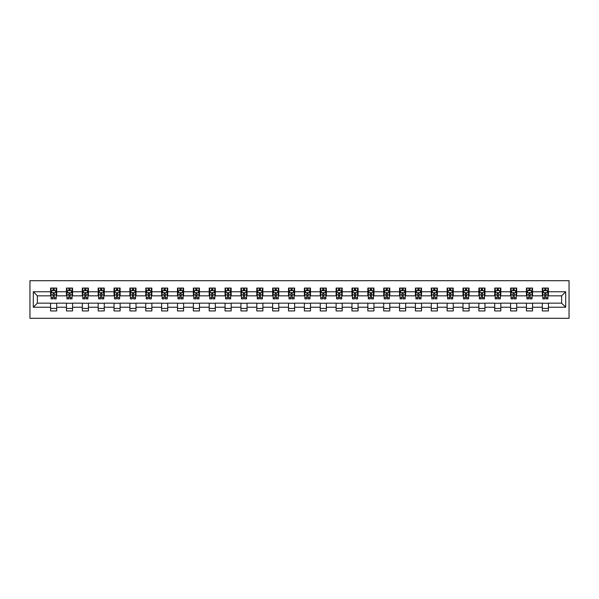 <?xml version="1.0" encoding="UTF-8"?>
<svg xmlns="http://www.w3.org/2000/svg" width="599" height="599" viewBox="0 0 599 599"><rect width="100%" height="100%" fill="white"/><g stroke="black" fill="none" stroke-linecap="round" stroke-linejoin="round"><path stroke-width="0.9" d="M29.95 318.309L569.05 318.309L569.05 280.691L29.95 280.691L29.95 318.309M548.407 291.773L548.407 288.059L542.312 288.059L542.312 291.773L532.548 291.773L532.548 288.059L526.446 288.059L526.446 291.773L516.682 291.773L516.682 288.059L510.588 288.059L510.588 291.773L500.824 291.773L500.824 288.059L494.722 288.059L494.722 291.773L484.965 291.773L484.965 288.059L478.863 288.059L478.863 291.773L469.099 291.773L469.099 288.059L462.997 288.059L462.997 291.773L453.241 291.773L453.241 288.059L447.139 288.059L447.139 291.773L437.375 291.773L437.375 288.059L431.273 288.059L431.273 291.773L421.516 291.773L421.516 288.059L415.414 288.059L415.414 291.773L405.65 291.773L405.65 288.059L399.555 288.059L399.555 291.773L389.792 291.773L389.792 288.059L383.689 288.059L383.689 291.773L373.926 291.773L373.926 288.059L367.831 288.059L367.831 291.773L358.067 291.773L358.067 288.059L351.965 288.059L351.965 291.773L342.209 291.773L342.209 288.059L336.106 288.059L336.106 291.773L326.343 291.773L326.343 288.059L320.24 288.059L320.24 291.773L310.484 291.773L310.484 288.059L304.382 288.059L304.382 291.773L294.618 291.773L294.618 288.059L288.516 288.059L288.516 291.773L278.76 291.773L278.76 288.059L272.657 288.059L272.657 291.773L262.894 291.773L262.894 288.059L256.791 288.059L256.791 291.773L247.035 291.773L247.035 288.059L240.933 288.059L240.933 291.773L231.169 291.773L231.169 288.059L225.074 288.059L225.074 291.773L215.311 291.773L215.311 288.059L209.208 288.059L209.208 291.773L199.445 291.773L199.445 288.059L193.35 288.059L193.35 291.773L183.586 291.773L183.586 288.059L177.484 288.059L177.484 291.773L167.727 291.773L167.727 288.059L161.625 288.059L161.625 291.773L151.861 291.773L151.861 288.059L145.759 288.059L145.759 291.773L136.003 291.773L136.003 288.059L129.901 288.059L129.901 291.773L120.137 291.773L120.137 288.059L114.035 288.059L114.035 291.773L104.278 291.773L104.278 288.059L98.176 288.059L98.176 291.773L88.412 291.773L88.412 288.059L82.318 288.059L82.318 291.773L72.554 291.773L72.554 288.059L66.452 288.059L66.452 291.773L56.688 291.773L56.688 288.059L50.593 288.059L50.593 291.773L33.304 291.773L33.304 307.227L37.37 303.161L50.593 303.161L50.593 310.941L56.688 310.941L56.688 303.161L66.452 303.161L66.452 310.941L72.554 310.941L72.554 303.161L82.318 303.161L82.318 310.941L88.412 310.941L88.412 303.161L98.176 303.161L98.176 310.941L104.278 310.941L104.278 303.161L114.035 303.161L114.035 310.941L120.137 310.941L120.137 303.161L129.901 303.161L129.901 310.941L136.003 310.941L136.003 303.161L145.759 303.161L145.759 310.941L151.861 310.941L151.861 303.161L161.625 303.161L161.625 310.941L167.727 310.941L167.727 303.161L177.484 303.161L177.484 310.941L183.586 310.941L183.586 303.161L193.35 303.161L193.35 310.941L199.445 310.941L199.445 303.161L209.208 303.161L209.208 310.941L215.311 310.941L215.311 303.161L225.074 303.161L225.074 310.941L231.169 310.941L231.169 303.161L240.933 303.161L240.933 310.941L247.035 310.941L247.035 303.161L256.791 303.161L256.791 310.941L262.894 310.941L262.894 303.161L272.657 303.161L272.657 310.941L278.76 310.941L278.76 303.161L288.516 303.161L288.516 310.941L294.618 310.941L294.618 303.161L304.382 303.161L304.382 310.941L310.484 310.941L310.484 303.161L320.24 303.161L320.24 310.941L326.343 310.941L326.343 303.161L336.106 303.161L336.106 310.941L342.209 310.941L342.209 303.161L351.965 303.161L351.965 310.941L358.067 310.941L358.067 303.161L367.831 303.161L367.831 310.941L373.926 310.941L373.926 303.161L383.689 303.161L383.689 310.941L389.792 310.941L389.792 303.161L399.555 303.161L399.555 310.941L405.65 310.941L405.65 303.161L415.414 303.161L415.414 310.941L421.516 310.941L421.516 303.161L431.273 303.161L431.273 310.941L437.375 310.941L437.375 303.161L447.139 303.161L447.139 310.941L453.241 310.941L453.241 303.161L462.997 303.161L462.997 310.941L469.099 310.941L469.099 303.161L478.863 303.161L478.863 310.941L484.965 310.941L484.965 303.161L494.722 303.161L494.722 310.941L500.824 310.941L500.824 303.161L510.588 303.161L510.588 310.941L516.682 310.941L516.682 303.161L526.446 303.161L526.446 310.941L532.548 310.941L532.548 303.161L542.312 303.161L542.312 310.941L548.407 310.941L548.407 303.161L561.63 303.161L561.63 295.839L548.407 295.839L548.407 291.773L565.696 291.773L565.696 307.227L548.407 307.227M542.312 307.227L532.548 307.227M526.446 307.227L516.682 307.227M510.588 307.227L500.824 307.227M494.722 307.227L484.965 307.227M478.863 307.227L469.099 307.227M462.997 307.227L453.241 307.227M447.139 307.227L437.375 307.227M431.273 307.227L421.516 307.227M415.414 307.227L405.65 307.227M399.555 307.227L389.792 307.227M383.689 307.227L373.926 307.227M367.831 307.227L358.067 307.227M351.965 307.227L342.209 307.227M336.106 307.227L326.343 307.227M320.24 307.227L310.484 307.227M304.382 307.227L294.618 307.227M288.516 307.227L278.76 307.227M272.657 307.227L262.894 307.227M256.791 307.227L247.035 307.227M240.933 307.227L231.169 307.227M225.074 307.227L215.311 307.227M209.208 307.227L199.445 307.227M193.35 307.227L183.586 307.227M177.484 307.227L167.727 307.227M161.625 307.227L151.861 307.227M145.759 307.227L136.003 307.227M129.901 307.227L120.137 307.227M114.035 307.227L104.278 307.227M98.176 307.227L88.412 307.227M82.318 307.227L72.554 307.227M66.452 307.227L56.688 307.227M50.593 307.227L33.304 307.227M542.312 291.773L542.312 295.839L532.548 295.839L532.548 291.773M526.446 291.773L526.446 295.839L516.682 295.839L516.682 291.773M510.588 291.773L510.588 295.839L500.824 295.839L500.824 291.773M494.722 291.773L494.722 295.839L484.965 295.839L484.965 291.773M478.863 291.773L478.863 295.839L469.099 295.839L469.099 291.773M462.997 291.773L462.997 295.839L453.241 295.839L453.241 291.773M447.139 291.773L447.139 295.839L437.375 295.839L437.375 291.773M431.273 291.773L431.273 295.839L421.516 295.839L421.516 291.773M415.414 291.773L415.414 295.839L405.65 295.839L405.65 291.773M399.555 291.773L399.555 295.839L389.792 295.839L389.792 291.773M383.689 291.773L383.689 295.839L373.926 295.839L373.926 291.773M367.831 291.773L367.831 295.839L358.067 295.839L358.067 291.773M351.965 291.773L351.965 295.839L342.209 295.839L342.209 291.773M336.106 291.773L336.106 295.839L326.343 295.839L326.343 291.773M320.24 291.773L320.24 295.839L310.484 295.839L310.484 291.773M304.382 291.773L304.382 295.839L294.618 295.839L294.618 291.773M288.516 291.773L288.516 295.839L278.76 295.839L278.76 291.773M272.657 291.773L272.657 295.839L262.894 295.839L262.894 291.773M256.791 291.773L256.791 295.839L247.035 295.839L247.035 291.773M240.933 291.773L240.933 295.839L231.169 295.839L231.169 291.773M225.074 291.773L225.074 295.839L215.311 295.839L215.311 291.773M209.208 291.773L209.208 295.839L199.445 295.839L199.445 291.773M193.35 291.773L193.35 295.839L183.586 295.839L183.586 291.773M177.484 291.773L177.484 295.839L167.727 295.839L167.727 291.773M161.625 291.773L161.625 295.839L151.861 295.839L151.861 291.773M145.759 291.773L145.759 295.839L136.003 295.839L136.003 291.773M129.901 291.773L129.901 295.839L120.137 295.839L120.137 291.773M114.035 291.773L114.035 295.839L104.278 295.839L104.278 291.773M98.176 291.773L98.176 295.839L88.412 295.839L88.412 291.773M82.318 291.773L82.318 295.839L72.554 295.839L72.554 291.773M66.452 291.773L66.452 295.839L56.688 295.839L56.688 291.773M50.593 291.773L50.593 295.839L37.37 295.839L33.304 291.773M37.37 295.839L37.37 303.161M565.696 307.227L561.63 303.161M561.63 295.839L565.696 291.773M50.593 290.605L51.102 290.605M53.034 290.605L54.254 290.605M56.186 290.605L56.688 290.605M50.593 295.741L51.102 295.741M53.034 295.741L54.254 295.741M56.186 295.741L56.688 295.741M50.593 303.259L56.688 303.259M50.593 308.395L56.688 308.395M66.452 303.259L72.554 303.259M66.452 308.395L72.554 308.395M66.452 290.605L66.961 290.605M68.892 290.605L70.113 290.605M72.045 290.605L72.554 290.605M66.452 295.741L66.961 295.741M68.892 295.741L70.113 295.741M72.045 295.741L72.554 295.741M82.318 303.259L88.412 303.259M82.318 308.395L88.412 308.395M82.318 290.605L82.819 290.605M84.759 290.605L85.971 290.605M87.903 290.605L88.412 290.605M82.318 295.741L82.819 295.741M84.759 295.741L85.971 295.741M87.903 295.741L88.412 295.741M98.176 303.259L104.278 303.259M98.176 308.395L104.278 308.395M98.176 290.605L98.685 290.605M100.617 290.605L101.837 290.605M103.769 290.605L104.278 290.605M98.176 295.741L98.685 295.741M100.617 295.741L101.837 295.741M103.769 295.741L104.278 295.741M114.035 303.259L120.137 303.259M114.035 308.395L120.137 308.395M114.035 290.605L114.544 290.605M116.476 290.605L117.696 290.605M119.628 290.605L120.137 290.605M114.035 295.741L114.544 295.741M116.476 295.741L117.696 295.741M119.628 295.741L120.137 295.741M129.901 303.259L136.003 303.259M129.901 308.395L136.003 308.395M129.901 290.605L130.41 290.605M132.342 290.605L133.562 290.605M135.494 290.605L136.003 290.605M129.901 295.741L130.41 295.741M132.342 295.741L133.562 295.741M135.494 295.741L136.003 295.741M145.759 303.259L151.861 303.259M145.759 308.395L151.861 308.395M145.759 290.605L146.268 290.605M148.2 290.605L149.421 290.605M151.352 290.605L151.861 290.605M145.759 295.741L146.268 295.741M148.2 295.741L149.421 295.741M151.352 295.741L151.861 295.741M161.625 303.259L167.727 303.259M161.625 308.395L167.727 308.395M161.625 290.605L162.134 290.605M164.066 290.605L165.287 290.605M167.218 290.605L167.727 290.605M161.625 295.741L162.134 295.741M164.066 295.741L165.287 295.741M167.218 295.741L167.727 295.741M177.484 303.259L183.586 303.259M177.484 308.395L183.586 308.395M177.484 290.605L177.993 290.605M179.925 290.605L181.145 290.605M183.077 290.605L183.586 290.605M177.484 295.741L177.993 295.741M179.925 295.741L181.145 295.741M183.077 295.741L183.586 295.741M193.35 303.259L199.445 303.259M193.35 308.395L199.445 308.395M193.35 290.605L193.859 290.605M195.791 290.605L197.011 290.605M198.943 290.605L199.445 290.605M193.35 295.741L193.859 295.741M195.791 295.741L197.011 295.741M198.943 295.741L199.445 295.741M209.208 303.259L215.311 303.259M209.208 308.395L215.311 308.395M209.208 290.605L209.717 290.605M211.649 290.605L212.87 290.605M214.801 290.605L215.311 290.605M209.208 295.741L209.717 295.741M211.649 295.741L212.87 295.741M214.801 295.741L215.311 295.741M225.074 303.259L231.169 303.259M225.074 308.395L231.169 308.395M225.074 290.605L225.576 290.605M227.515 290.605L228.728 290.605M230.66 290.605L231.169 290.605M225.074 295.741L225.576 295.741M227.515 295.741L228.728 295.741M230.66 295.741L231.169 295.741M240.933 303.259L247.035 303.259M240.933 308.395L247.035 308.395M240.933 290.605L241.442 290.605M243.374 290.605L244.594 290.605M246.526 290.605L247.035 290.605M240.933 295.741L241.442 295.741M243.374 295.741L244.594 295.741M246.526 295.741L247.035 295.741M256.791 303.259L262.894 303.259M256.791 308.395L262.894 308.395M256.791 290.605L257.3 290.605M259.232 290.605L260.453 290.605M262.384 290.605L262.894 290.605M256.791 295.741L257.3 295.741M259.232 295.741L260.453 295.741M262.384 295.741L262.894 295.741M272.657 303.259L278.76 303.259M272.657 308.395L278.76 308.395M272.657 290.605L273.166 290.605M275.098 290.605L276.319 290.605M278.25 290.605L278.76 290.605M272.657 295.741L273.166 295.741M275.098 295.741L276.319 295.741M278.25 295.741L278.76 295.741M288.516 303.259L294.618 303.259M288.516 308.395L294.618 308.395M288.516 290.605L289.025 290.605M290.957 290.605L292.177 290.605M294.109 290.605L294.618 290.605M288.516 295.741L289.025 295.741M290.957 295.741L292.177 295.741M294.109 295.741L294.618 295.741M304.382 303.259L310.484 303.259M304.382 308.395L310.484 308.395M304.382 290.605L304.891 290.605M306.823 290.605L308.043 290.605M309.975 290.605L310.484 290.605M304.382 295.741L304.891 295.741M306.823 295.741L308.043 295.741M309.975 295.741L310.484 295.741M320.24 303.259L326.343 303.259M320.24 308.395L326.343 308.395M320.24 290.605L320.75 290.605M322.681 290.605L323.902 290.605M325.834 290.605L326.343 290.605M320.24 295.741L320.75 295.741M322.681 295.741L323.902 295.741M325.834 295.741L326.343 295.741M336.106 303.259L342.209 303.259M336.106 308.395L342.209 308.395M336.106 290.605L336.616 290.605M338.547 290.605L339.768 290.605M341.7 290.605L342.209 290.605M336.106 295.741L336.616 295.741M338.547 295.741L339.768 295.741M341.7 295.741L342.209 295.741M351.965 303.259L358.067 303.259M351.965 308.395L358.067 308.395M351.965 290.605L352.474 290.605M354.406 290.605L355.626 290.605M357.558 290.605L358.067 290.605M351.965 295.741L352.474 295.741M354.406 295.741L355.626 295.741M357.558 295.741L358.067 295.741M367.831 303.259L373.926 303.259M367.831 308.395L373.926 308.395M367.831 290.605L368.34 290.605M370.272 290.605L371.485 290.605M373.424 290.605L373.926 290.605M367.831 295.741L368.34 295.741M370.272 295.741L371.485 295.741M373.424 295.741L373.926 295.741M383.689 303.259L389.792 303.259M383.689 308.395L389.792 308.395M383.689 290.605L384.199 290.605M386.13 290.605L387.351 290.605M389.283 290.605L389.792 290.605M383.689 295.741L384.199 295.741M386.13 295.741L387.351 295.741M389.283 295.741L389.792 295.741M399.555 303.259L405.65 303.259M399.555 308.395L405.65 308.395M399.555 290.605L400.057 290.605M401.989 290.605L403.209 290.605M405.141 290.605L405.65 290.605M399.555 295.741L400.057 295.741M401.989 295.741L403.209 295.741M405.141 295.741L405.65 295.741M415.414 303.259L421.516 303.259M415.414 308.395L421.516 308.395M415.414 290.605L415.923 290.605M417.855 290.605L419.075 290.605M421.007 290.605L421.516 290.605M415.414 295.741L415.923 295.741M417.855 295.741L419.075 295.741M421.007 295.741L421.516 295.741M431.273 303.259L437.375 303.259M431.273 308.395L437.375 308.395M431.273 290.605L431.782 290.605M433.713 290.605L434.934 290.605M436.866 290.605L437.375 290.605M431.273 295.741L431.782 295.741M433.713 295.741L434.934 295.741M436.866 295.741L437.375 295.741M447.139 303.259L453.241 303.259M447.139 308.395L453.241 308.395M447.139 290.605L447.648 290.605M449.579 290.605L450.8 290.605M452.732 290.605L453.241 290.605M447.139 295.741L447.648 295.741M449.579 295.741L450.8 295.741M452.732 295.741L453.241 295.741M462.997 303.259L469.099 303.259M462.997 308.395L469.099 308.395M462.997 290.605L463.506 290.605M465.438 290.605L466.658 290.605M468.59 290.605L469.099 290.605M462.997 295.741L463.506 295.741M465.438 295.741L466.658 295.741M468.59 295.741L469.099 295.741M478.863 303.259L484.965 303.259M478.863 308.395L484.965 308.395M478.863 290.605L479.372 290.605M481.304 290.605L482.524 290.605M484.456 290.605L484.965 290.605M478.863 295.741L479.372 295.741M481.304 295.741L482.524 295.741M484.456 295.741L484.965 295.741M494.722 303.259L500.824 303.259M494.722 308.395L500.824 308.395M494.722 290.605L495.231 290.605M497.163 290.605L498.383 290.605M500.315 290.605L500.824 290.605M494.722 295.741L495.231 295.741M497.163 295.741L498.383 295.741M500.315 295.741L500.824 295.741M510.588 303.259L516.682 303.259M510.588 308.395L516.682 308.395M510.588 290.605L511.097 290.605M513.029 290.605L514.241 290.605M516.181 290.605L516.682 290.605M510.588 295.741L511.097 295.741M513.029 295.741L514.241 295.741M516.181 295.741L516.682 295.741M526.446 303.259L532.548 303.259M526.446 308.395L532.548 308.395M526.446 290.605L526.955 290.605M528.887 290.605L530.108 290.605M532.039 290.605L532.548 290.605M526.446 295.741L526.955 295.741M528.887 295.741L530.108 295.741M532.039 295.741L532.548 295.741M542.312 303.259L548.407 303.259M542.312 308.395L548.407 308.395M542.312 290.605L542.814 290.605M544.746 290.605L545.966 290.605M547.898 290.605L548.407 290.605M542.312 295.741L542.814 295.741M544.746 295.741L545.966 295.741M547.898 295.741L548.407 295.741M54.254 289.384L53.034 289.384M56.186 297.613L54.254 297.613L54.254 298.894L56.186 298.894L56.186 292.686L55.168 290.657L52.113 290.657L51.102 292.686L51.102 298.894L53.034 298.894L53.034 297.613L51.102 297.613M51.102 292.686L51.102 288.059M56.186 292.686L56.186 288.059M53.034 290.657L53.034 288.059M54.254 288.059L54.254 290.657M54.254 297.613L54.254 293.45L53.034 293.45L53.034 297.613M70.113 289.384L68.892 289.384M72.045 297.613L70.113 297.613L70.113 298.894L72.045 298.894L72.045 292.686L71.026 290.657L67.979 290.657L66.961 292.686L66.961 298.894L68.892 298.894L68.892 297.613L66.961 297.613M66.961 292.686L66.961 288.059M72.045 292.686L72.045 288.059M68.892 290.657L68.892 288.059M70.113 288.059L70.113 290.657M70.113 297.613L70.113 293.45L68.892 293.45L68.892 297.613M85.971 289.384L84.759 289.384M87.903 297.613L85.971 297.613L85.971 298.894L87.903 298.894L87.903 292.686L86.892 290.657L83.838 290.657L82.819 292.686L82.819 298.894L84.759 298.894L84.759 297.613L82.819 297.613M82.819 292.686L82.819 288.059M87.903 292.686L87.903 288.059M84.759 290.657L84.759 288.059M85.971 288.059L85.971 290.657M85.971 297.613L85.971 293.45L84.759 293.45L84.759 297.613M101.837 289.384L100.617 289.384M103.769 297.613L101.837 297.613L101.837 298.894L103.769 298.894L103.769 292.686L102.751 290.657L99.704 290.657L98.685 292.686L98.685 298.894L100.617 298.894L100.617 297.613L98.685 297.613M98.685 292.686L98.685 288.059M103.769 292.686L103.769 288.059M100.617 290.657L100.617 288.059M101.837 288.059L101.837 290.657M101.837 297.613L101.837 293.45L100.617 293.45L100.617 297.613M117.696 289.384L116.476 289.384M119.628 297.613L117.696 297.613L117.696 298.894L119.628 298.894L119.628 292.686L118.617 290.657L115.562 290.657L114.544 292.686L114.544 298.894L116.476 298.894L116.476 297.613L114.544 297.613M114.544 292.686L114.544 288.059M119.628 292.686L119.628 288.059M116.476 290.657L116.476 288.059M117.696 288.059L117.696 290.657M117.696 297.613L117.696 293.45L116.476 293.45L116.476 297.613M133.562 289.384L132.342 289.384M135.494 297.613L133.562 297.613L133.562 298.894L135.494 298.894L135.494 292.686L134.476 290.657L131.428 290.657L130.41 292.686L130.41 298.894L132.342 298.894L132.342 297.613L130.41 297.613M130.41 292.686L130.41 288.059M135.494 292.686L135.494 288.059M132.342 290.657L132.342 288.059M133.562 288.059L133.562 290.657M133.562 297.613L133.562 293.45L132.342 293.45L132.342 297.613M149.421 289.384L148.2 289.384M151.352 297.613L149.421 297.613L149.421 298.894L151.352 298.894L151.352 292.686L150.334 290.657L147.287 290.657L146.268 292.686L146.268 298.894L148.2 298.894L148.2 297.613L146.268 297.613M146.268 292.686L146.268 288.059M151.352 292.686L151.352 288.059M148.2 290.657L148.2 288.059M149.421 288.059L149.421 290.657M149.421 297.613L149.421 293.45L148.2 293.45L148.2 297.613M165.287 289.384L164.066 289.384M167.218 297.613L165.287 297.613L165.287 298.894L167.218 298.894L167.218 292.686L166.2 290.657L163.153 290.657L162.134 292.686L162.134 298.894L164.066 298.894L164.066 297.613L162.134 297.613M162.134 292.686L162.134 288.059M167.218 292.686L167.218 288.059M164.066 290.657L164.066 288.059M165.287 288.059L165.287 290.657M165.287 297.613L165.287 293.45L164.066 293.45L164.066 297.613M181.145 289.384L179.925 289.384M183.077 297.613L181.145 297.613L181.145 298.894L183.077 298.894L183.077 292.686L182.059 290.657L179.011 290.657L177.993 292.686L177.993 298.894L179.925 298.894L179.925 297.613L177.993 297.613M177.993 292.686L177.993 288.059M183.077 292.686L183.077 288.059M179.925 290.657L179.925 288.059M181.145 288.059L181.145 290.657M181.145 297.613L181.145 293.45L179.925 293.45L179.925 297.613M197.011 289.384L195.791 289.384M198.943 297.613L197.011 297.613L197.011 298.894L198.943 298.894L198.943 292.686L197.925 290.657L194.87 290.657L193.859 292.686L193.859 298.894L195.791 298.894L195.791 297.613L193.859 297.613M193.859 292.686L193.859 288.059M198.943 292.686L198.943 288.059M195.791 290.657L195.791 288.059M197.011 288.059L197.011 290.657M197.011 297.613L197.011 293.45L195.791 293.45L195.791 297.613M212.87 289.384L211.649 289.384M214.801 297.613L212.87 297.613L212.87 298.894L214.801 298.894L214.801 292.686L213.783 290.657L210.736 290.657L209.717 292.686L209.717 298.894L211.649 298.894L211.649 297.613L209.717 297.613M209.717 292.686L209.717 288.059M214.801 292.686L214.801 288.059M211.649 290.657L211.649 288.059M212.87 288.059L212.87 290.657M212.87 297.613L212.87 293.45L211.649 293.45L211.649 297.613M228.728 289.384L227.515 289.384M230.66 297.613L228.728 297.613L228.728 298.894L230.66 298.894L230.66 292.686L229.649 290.657L226.594 290.657L225.576 292.686L225.576 298.894L227.515 298.894L227.515 297.613L225.576 297.613M225.576 292.686L225.576 288.059M230.66 292.686L230.66 288.059M227.515 290.657L227.515 288.059M228.728 288.059L228.728 290.657M228.728 297.613L228.728 293.45L227.515 293.45L227.515 297.613M244.594 289.384L243.374 289.384M246.526 297.613L244.594 297.613L244.594 298.894L246.526 298.894L246.526 292.686L245.508 290.657L242.46 290.657L241.442 292.686L241.442 298.894L243.374 298.894L243.374 297.613L241.442 297.613M241.442 292.686L241.442 288.059M246.526 292.686L246.526 288.059M243.374 290.657L243.374 288.059M244.594 288.059L244.594 290.657M244.594 297.613L244.594 293.45L243.374 293.45L243.374 297.613M260.453 289.384L259.232 289.384M262.384 297.613L260.453 297.613L260.453 298.894L262.384 298.894L262.384 292.686L261.374 290.657L258.319 290.657L257.3 292.686L257.3 298.894L259.232 298.894L259.232 297.613L257.3 297.613M257.3 292.686L257.3 288.059M262.384 292.686L262.384 288.059M259.232 290.657L259.232 288.059M260.453 288.059L260.453 290.657M260.453 297.613L260.453 293.45L259.232 293.45L259.232 297.613M276.319 289.384L275.098 289.384M278.25 297.613L276.319 297.613L276.319 298.894L278.25 298.894L278.25 292.686L277.232 290.657L274.185 290.657L273.166 292.686L273.166 298.894L275.098 298.894L275.098 297.613L273.166 297.613M273.166 292.686L273.166 288.059M278.25 292.686L278.25 288.059M275.098 290.657L275.098 288.059M276.319 288.059L276.319 290.657M276.319 297.613L276.319 293.45L275.098 293.45L275.098 297.613M292.177 289.384L290.957 289.384M294.109 297.613L292.177 297.613L292.177 298.894L294.109 298.894L294.109 292.686L293.091 290.657L290.043 290.657L289.025 292.686L289.025 298.894L290.957 298.894L290.957 297.613L289.025 297.613M289.025 292.686L289.025 288.059M294.109 292.686L294.109 288.059M290.957 290.657L290.957 288.059M292.177 288.059L292.177 290.657M292.177 297.613L292.177 293.45L290.957 293.45L290.957 297.613M308.043 289.384L306.823 289.384M309.975 297.613L308.043 297.613L308.043 298.894L309.975 298.894L309.975 292.686L308.957 290.657L305.909 290.657L304.891 292.686L304.891 298.894L306.823 298.894L306.823 297.613L304.891 297.613M304.891 292.686L304.891 288.059M309.975 292.686L309.975 288.059M306.823 290.657L306.823 288.059M308.043 288.059L308.043 290.657M308.043 297.613L308.043 293.45L306.823 293.45L306.823 297.613M323.902 289.384L322.681 289.384M325.834 297.613L323.902 297.613L323.902 298.894L325.834 298.894L325.834 292.686L324.815 290.657L321.768 290.657L320.75 292.686L320.75 298.894L322.681 298.894L322.681 297.613L320.75 297.613M320.75 292.686L320.75 288.059M325.834 292.686L325.834 288.059M322.681 290.657L322.681 288.059M323.902 288.059L323.902 290.657M323.902 297.613L323.902 293.45L322.681 293.45L322.681 297.613M339.768 289.384L338.547 289.384M341.7 297.613L339.768 297.613L339.768 298.894L341.7 298.894L341.7 292.686L340.681 290.657L337.626 290.657L336.616 292.686L336.616 298.894L338.547 298.894L338.547 297.613L336.616 297.613M336.616 292.686L336.616 288.059M341.7 292.686L341.7 288.059M338.547 290.657L338.547 288.059M339.768 288.059L339.768 290.657M339.768 297.613L339.768 293.45L338.547 293.45L338.547 297.613M355.626 289.384L354.406 289.384M357.558 297.613L355.626 297.613L355.626 298.894L357.558 298.894L357.558 292.686L356.54 290.657L353.492 290.657L352.474 292.686L352.474 298.894L354.406 298.894L354.406 297.613L352.474 297.613M352.474 292.686L352.474 288.059M357.558 292.686L357.558 288.059M354.406 290.657L354.406 288.059M355.626 288.059L355.626 290.657M355.626 297.613L355.626 293.45L354.406 293.45L354.406 297.613M371.485 289.384L370.272 289.384M373.424 297.613L371.485 297.613L371.485 298.894L373.424 298.894L373.424 292.686L372.406 290.657L369.351 290.657L368.34 292.686L368.34 298.894L370.272 298.894L370.272 297.613L368.34 297.613M368.34 292.686L368.34 288.059M373.424 292.686L373.424 288.059M370.272 290.657L370.272 288.059M371.485 288.059L371.485 290.657M371.485 297.613L371.485 293.45L370.272 293.45L370.272 297.613M387.351 289.384L386.13 289.384M389.283 297.613L387.351 297.613L387.351 298.894L389.283 298.894L389.283 292.686L388.264 290.657L385.217 290.657L384.199 292.686L384.199 298.894L386.13 298.894L386.13 297.613L384.199 297.613M384.199 292.686L384.199 288.059M389.283 292.686L389.283 288.059M386.13 290.657L386.13 288.059M387.351 288.059L387.351 290.657M387.351 297.613L387.351 293.45L386.13 293.45L386.13 297.613M403.209 289.384L401.989 289.384M405.141 297.613L403.209 297.613L403.209 298.894L405.141 298.894L405.141 292.686L404.13 290.657L401.075 290.657L400.057 292.686L400.057 298.894L401.989 298.894L401.989 297.613L400.057 297.613M400.057 292.686L400.057 288.059M405.141 292.686L405.141 288.059M401.989 290.657L401.989 288.059M403.209 288.059L403.209 290.657M403.209 297.613L403.209 293.45L401.989 293.45L401.989 297.613M419.075 289.384L417.855 289.384M421.007 297.613L419.075 297.613L419.075 298.894L421.007 298.894L421.007 292.686L419.989 290.657L416.941 290.657L415.923 292.686L415.923 298.894L417.855 298.894L417.855 297.613L415.923 297.613M415.923 292.686L415.923 288.059M421.007 292.686L421.007 288.059M417.855 290.657L417.855 288.059M419.075 288.059L419.075 290.657M419.075 297.613L419.075 293.45L417.855 293.45L417.855 297.613M434.934 289.384L433.713 289.384M436.866 297.613L434.934 297.613L434.934 298.894L436.866 298.894L436.866 292.686L435.847 290.657L432.8 290.657L431.782 292.686L431.782 298.894L433.713 298.894L433.713 297.613L431.782 297.613M431.782 292.686L431.782 288.059M436.866 292.686L436.866 288.059M433.713 290.657L433.713 288.059M434.934 288.059L434.934 290.657M434.934 297.613L434.934 293.45L433.713 293.45L433.713 297.613M450.8 289.384L449.579 289.384M452.732 297.613L450.8 297.613L450.8 298.894L452.732 298.894L452.732 292.686L451.713 290.657L448.666 290.657L447.648 292.686L447.648 298.894L449.579 298.894L449.579 297.613L447.648 297.613M447.648 292.686L447.648 288.059M452.732 292.686L452.732 288.059M449.579 290.657L449.579 288.059M450.8 288.059L450.8 290.657M450.8 297.613L450.8 293.45L449.579 293.45L449.579 297.613M466.658 289.384L465.438 289.384M468.59 297.613L466.658 297.613L466.658 298.894L468.59 298.894L468.59 292.686L467.572 290.657L464.524 290.657L463.506 292.686L463.506 298.894L465.438 298.894L465.438 297.613L463.506 297.613M463.506 292.686L463.506 288.059M468.59 292.686L468.59 288.059M465.438 290.657L465.438 288.059M466.658 288.059L466.658 290.657M466.658 297.613L466.658 293.45L465.438 293.45L465.438 297.613M482.524 289.384L481.304 289.384M484.456 297.613L482.524 297.613L482.524 298.894L484.456 298.894L484.456 292.686L483.438 290.657L480.383 290.657L479.372 292.686L479.372 298.894L481.304 298.894L481.304 297.613L479.372 297.613M479.372 292.686L479.372 288.059M484.456 292.686L484.456 288.059M481.304 290.657L481.304 288.059M482.524 288.059L482.524 290.657M482.524 297.613L482.524 293.45L481.304 293.45L481.304 297.613M498.383 289.384L497.163 289.384M500.315 297.613L498.383 297.613L498.383 298.894L500.315 298.894L500.315 292.686L499.296 290.657L496.249 290.657L495.231 292.686L495.231 298.894L497.163 298.894L497.163 297.613L495.231 297.613M495.231 292.686L495.231 288.059M500.315 292.686L500.315 288.059M497.163 290.657L497.163 288.059M498.383 288.059L498.383 290.657M498.383 297.613L498.383 293.45L497.163 293.45L497.163 297.613M514.241 289.384L513.029 289.384M516.181 297.613L514.241 297.613L514.241 298.894L516.181 298.894L516.181 292.686L515.162 290.657L512.108 290.657L511.097 292.686L511.097 298.894L513.029 298.894L513.029 297.613L511.097 297.613M511.097 292.686L511.097 288.059M516.181 292.686L516.181 288.059M513.029 290.657L513.029 288.059M514.241 288.059L514.241 290.657M514.241 297.613L514.241 293.45L513.029 293.45L513.029 297.613M530.108 289.384L528.887 289.384M532.039 297.613L530.108 297.613L530.108 298.894L532.039 298.894L532.039 292.686L531.021 290.657L527.974 290.657L526.955 292.686L526.955 298.894L528.887 298.894L528.887 297.613L526.955 297.613M526.955 292.686L526.955 288.059M532.039 292.686L532.039 288.059M528.887 290.657L528.887 288.059M530.108 288.059L530.108 290.657M530.108 297.613L530.108 293.45L528.887 293.45L528.887 297.613M545.966 289.384L544.746 289.384M547.898 297.613L545.966 297.613L545.966 298.894L547.898 298.894L547.898 292.686L546.887 290.657L543.832 290.657L542.814 292.686L542.814 298.894L544.746 298.894L544.746 297.613L542.814 297.613M542.814 292.686L542.814 288.059M547.898 292.686L547.898 288.059M544.746 290.657L544.746 288.059M545.966 288.059L545.966 290.657M545.966 297.613L545.966 293.45L544.746 293.45L544.746 297.613M56.156 292.634L51.125 292.634M51.102 290.777L52.053 290.777M55.228 290.777L56.186 290.777M53.034 294.888L51.102 294.888M56.186 294.888L54.254 294.888M54.254 290.028L53.034 290.028M72.022 292.634L66.983 292.634M66.961 290.777L67.919 290.777M71.086 290.777L72.045 290.777M68.892 294.888L66.961 294.888M72.045 294.888L70.113 294.888M70.113 290.028L68.892 290.028M87.881 292.634L82.849 292.634M82.819 290.777L83.778 290.777M86.952 290.777L87.903 290.777M84.759 294.888L82.819 294.888M87.903 294.888L85.971 294.888M85.971 290.028L84.759 290.028M103.747 292.634L98.708 292.634M98.685 290.777L99.644 290.777M102.811 290.777L103.769 290.777M100.617 294.888L98.685 294.888M103.769 294.888L101.837 294.888M101.837 290.028L100.617 290.028M119.605 292.634L114.574 292.634M114.544 290.777L115.502 290.777M118.677 290.777L119.628 290.777M116.476 294.888L114.544 294.888M119.628 294.888L117.696 294.888M117.696 290.028L116.476 290.028M135.464 292.634L130.432 292.634M130.41 290.777L131.361 290.777M134.535 290.777L135.494 290.777M132.342 294.888L130.41 294.888M135.494 294.888L133.562 294.888M133.562 290.028L132.342 290.028M151.33 292.634L146.298 292.634M146.268 290.777L147.227 290.777M150.401 290.777L151.352 290.777M148.2 294.888L146.268 294.888M151.352 294.888L149.421 294.888M149.421 290.028L148.2 290.028M167.188 292.634L162.157 292.634M162.134 290.777L163.085 290.777M166.26 290.777L167.218 290.777M164.066 294.888L162.134 294.888M167.218 294.888L165.287 294.888M165.287 290.028L164.066 290.028M183.054 292.634L178.023 292.634M177.993 290.777L178.951 290.777M182.126 290.777L183.077 290.777M179.925 294.888L177.993 294.888M183.077 294.888L181.145 294.888M181.145 290.028L179.925 290.028M198.913 292.634L193.881 292.634M193.859 290.777L194.81 290.777M197.984 290.777L198.943 290.777M195.791 294.888L193.859 294.888M198.943 294.888L197.011 294.888M197.011 290.028L195.791 290.028M214.779 292.634L209.74 292.634M209.717 290.777L210.676 290.777M213.843 290.777L214.801 290.777M211.649 294.888L209.717 294.888M214.801 294.888L212.87 294.888M212.87 290.028L211.649 290.028M230.637 292.634L225.606 292.634M225.576 290.777L226.534 290.777M229.709 290.777L230.66 290.777M227.515 294.888L225.576 294.888M230.66 294.888L228.728 294.888M228.728 290.028L227.515 290.028M246.503 292.634L241.464 292.634M241.442 290.777L242.4 290.777M245.568 290.777L246.526 290.777M243.374 294.888L241.442 294.888M246.526 294.888L244.594 294.888M244.594 290.028L243.374 290.028M262.362 292.634L257.33 292.634M257.3 290.777L258.259 290.777M261.434 290.777L262.384 290.777M259.232 294.888L257.3 294.888M262.384 294.888L260.453 294.888M260.453 290.028L259.232 290.028M278.221 292.634L273.189 292.634M273.166 290.777L274.117 290.777M277.292 290.777L278.25 290.777M275.098 294.888L273.166 294.888M278.25 294.888L276.319 294.888M276.319 290.028L275.098 290.028M294.087 292.634L289.055 292.634M289.025 290.777L289.983 290.777M293.158 290.777L294.109 290.777M290.957 294.888L289.025 294.888M294.109 294.888L292.177 294.888M292.177 290.028L290.957 290.028M309.945 292.634L304.913 292.634M304.891 290.777L305.842 290.777M309.017 290.777L309.975 290.777M306.823 294.888L304.891 294.888M309.975 294.888L308.043 294.888M308.043 290.028L306.823 290.028M325.811 292.634L320.779 292.634M320.75 290.777L321.708 290.777M324.883 290.777L325.834 290.777M322.681 294.888L320.75 294.888M325.834 294.888L323.902 294.888M323.902 290.028L322.681 290.028M341.67 292.634L336.638 292.634M336.616 290.777L337.566 290.777M340.741 290.777L341.7 290.777M338.547 294.888L336.616 294.888M341.7 294.888L339.768 294.888M339.768 290.028L338.547 290.028M357.536 292.634L352.497 292.634M352.474 290.777L353.432 290.777M356.6 290.777L357.558 290.777M354.406 294.888L352.474 294.888M357.558 294.888L355.626 294.888M355.626 290.028L354.406 290.028M373.394 292.634L368.363 292.634M368.34 290.777L369.291 290.777M372.466 290.777L373.424 290.777M370.272 294.888L368.34 294.888M373.424 294.888L371.485 294.888M371.485 290.028L370.272 290.028M389.26 292.634L384.221 292.634M384.199 290.777L385.157 290.777M388.324 290.777L389.283 290.777M386.13 294.888L384.199 294.888M389.283 294.888L387.351 294.888M387.351 290.028L386.13 290.028M405.119 292.634L400.087 292.634M400.057 290.777L401.016 290.777M404.19 290.777L405.141 290.777M401.989 294.888L400.057 294.888M405.141 294.888L403.209 294.888M403.209 290.028L401.989 290.028M420.977 292.634L415.946 292.634M415.923 290.777L416.874 290.777M420.049 290.777L421.007 290.777M417.855 294.888L415.923 294.888M421.007 294.888L419.075 294.888M419.075 290.028L417.855 290.028M436.843 292.634L431.812 292.634M431.782 290.777L432.74 290.777M435.915 290.777L436.866 290.777M433.713 294.888L431.782 294.888M436.866 294.888L434.934 294.888M434.934 290.028L433.713 290.028M452.702 292.634L447.67 292.634M447.648 290.777L448.599 290.777M451.773 290.777L452.732 290.777M449.579 294.888L447.648 294.888M452.732 294.888L450.8 294.888M450.8 290.028L449.579 290.028M468.568 292.634L463.536 292.634M463.506 290.777L464.465 290.777M467.639 290.777L468.59 290.777M465.438 294.888L463.506 294.888M468.59 294.888L466.658 294.888M466.658 290.028L465.438 290.028M484.426 292.634L479.395 292.634M479.372 290.777L480.323 290.777M483.498 290.777L484.456 290.777M481.304 294.888L479.372 294.888M484.456 294.888L482.524 294.888M482.524 290.028L481.304 290.028M500.292 292.634L495.253 292.634M495.231 290.777L496.189 290.777M499.356 290.777L500.315 290.777M497.163 294.888L495.231 294.888M500.315 294.888L498.383 294.888M498.383 290.028L497.163 290.028M516.151 292.634L511.119 292.634M511.097 290.777L512.048 290.777M515.222 290.777L516.181 290.777M513.029 294.888L511.097 294.888M516.181 294.888L514.241 294.888M514.241 290.028L513.029 290.028M532.017 292.634L526.978 292.634M526.955 290.777L527.914 290.777M531.081 290.777L532.039 290.777M528.887 294.888L526.955 294.888M532.039 294.888L530.108 294.888M530.108 290.028L528.887 290.028M547.875 292.634L542.844 292.634M542.814 290.777L543.772 290.777M546.947 290.777L547.898 290.777M544.746 294.888L542.814 294.888M547.898 294.888L545.966 294.888M545.966 290.028L544.746 290.028"/></g></svg>
